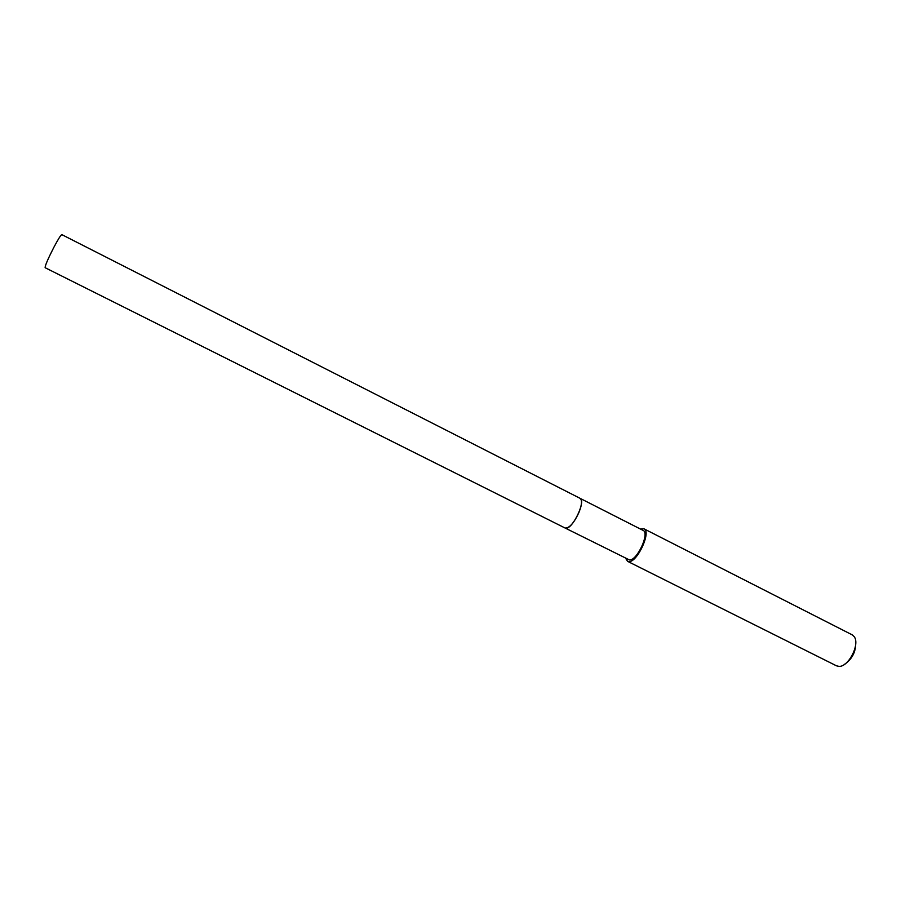 <?xml version="1.0" encoding="UTF-8"?>
<svg xmlns="http://www.w3.org/2000/svg" width="901" height="901" viewBox="0 0 901 901"><rect width="100%" height="100%" fill="white"/><g stroke="black" fill="none" stroke-linecap="round" stroke-linejoin="round"><path stroke-width="1.35" d="M567.709 527.738C573.746 525.204 582.958 506.959 581.404 500.596M566.053 528.211C572.878 528.864 586.213 500.427 580.086 498.332C582.339 500.145 581.9 504.965 578.791 512.804C573.712 523.312 569.15 528.391 565.085 528.02L45.14 267.71C44.994 265.784 47.888 259.026 53.801 247.426C58.193 239.148 60.874 234.879 61.842 234.632L580.075 498.332M565.209 528.065L629.416 559.938C637.007 561.008 650.038 532.874 643.123 530.407L580.188 498.388M625.666 558.338L627.547 561.312L836.455 665.805L838.966 666.368C848.607 667.134 860.387 643.798 854.047 636.489L852.098 634.8L643.956 528.797L640.453 529.056M627.547 561.312L628.729 561.605C637.142 562.821 651.648 531.522 643.956 528.797M844.034 664.679C852.29 659.183 856.175 651.479 855.691 641.568"/></g></svg>
